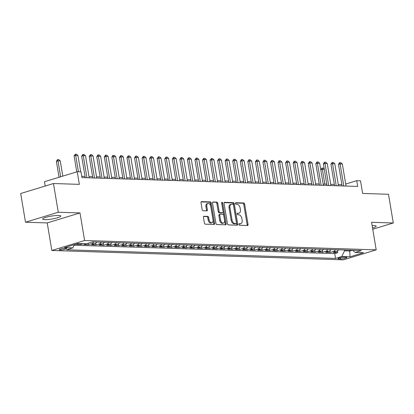 <?xml version="1.0" encoding="UTF-8"?>
<svg xmlns="http://www.w3.org/2000/svg" width="414" height="414" viewBox="0 0 414 414"><rect width="100%" height="100%" fill="white"/><g stroke="black" fill="none" stroke-linecap="round" stroke-linejoin="round"><path stroke-width="0.62" d="M238.956 224.466A0.812 0.502 73.1 0 0 239.608 225.268L247.484 225.521A1.159 0.719 73.1 0 0 247.634 225.501A1.159 0.719 73.1 0 0 248.038 224.419L244.643 204.128A1.159 0.719 73.1 0 0 243.711 202.979L235.835 202.725A0.812 0.502 73.1 0 0 235.732 202.736A0.812 0.502 73.1 0 0 235.447 203.497A0.812 0.502 73.1 0 0 236.099 204.304L237.118 204.335A3.705 2.298 73.1 0 1 240.094 208.019L240.379 209.712A3.705 2.298 73.1 0 1 239.085 213.179A3.705 2.298 73.1 0 1 238.609 213.241L237.589 213.21A0.812 0.502 73.1 0 0 237.486 213.22A0.812 0.502 73.1 0 0 237.201 213.981A0.812 0.502 73.1 0 0 237.853 214.783L238.873 214.819A3.705 2.298 73.1 0 1 241.848 218.504L242.133 220.191A3.705 2.298 73.1 0 1 240.839 223.663A3.705 2.298 73.1 0 1 240.363 223.726L239.344 223.689A0.812 0.502 73.1 0 0 239.24 223.705A0.812 0.502 73.1 0 0 238.956 224.466M44.8 219.648A9.201 1.49 170.5 0 0 54.964 218.421A9.201 1.49 170.5 0 0 60.791 216.025A9.201 1.49 170.5 0 0 58.622 215.44A9.201 1.49 170.5 0 0 48.459 216.667A9.201 1.49 170.5 0 0 42.637 219.063A9.201 1.49 170.5 0 0 44.8 219.648M372.533 227.985A9.201 1.49 170.5 0 0 376.171 226.142A9.201 1.49 170.5 0 0 374.002 225.558A9.201 1.49 170.5 0 0 372.134 225.583M60.092 249.999A3.778 0.611 170.5 0 0 64.263 249.497A3.778 0.611 170.5 0 0 66.649 248.509A3.778 0.611 170.5 0 0 65.759 248.271A3.778 0.611 170.5 0 0 61.593 248.773A3.778 0.611 170.5 0 0 59.202 249.756A3.778 0.611 170.5 0 0 60.092 249.999M204.004 216.222A1.159 0.719 73.1 0 0 203.854 216.243A1.159 0.719 73.1 0 0 203.45 217.324L204.402 223.017A1.159 0.719 73.1 0 0 205.334 224.171L214.085 224.45A1.159 0.719 73.1 0 0 214.229 224.429A1.159 0.719 73.1 0 0 214.633 223.348L211.238 203.057A1.159 0.719 73.1 0 0 210.312 201.908L201.561 201.623A1.159 0.719 73.1 0 0 201.411 201.644A1.159 0.719 73.1 0 0 201.007 202.731L202.156 209.603A1.159 0.719 73.1 0 0 203.088 210.757L206.834 210.876A1.159 0.719 73.1 0 0 206.979 210.855A1.159 0.719 73.1 0 0 207.388 209.774L206.814 206.363A3.1 1.92 73.1 0 1 207.895 203.46A3.1 1.92 73.1 0 1 210.783 206.488L213.019 219.844A3.1 1.92 73.1 0 1 211.937 222.748A3.1 1.92 73.1 0 1 209.049 219.72L208.677 217.495A1.159 0.719 73.1 0 0 207.745 216.341L203.719 216.31M372.745 229.247L393.3 222.986L388.498 194.275L362.623 193.447L360.511 180.814L356.733 180.69L357.691 186.435L81.972 177.59L81.009 171.846L77.232 171.727L44.458 181.71L45.188 186.052M58.276 212.237L25.502 222.22L47.222 222.918L79.995 212.936L58.276 212.237L53.473 183.526L79.348 184.359L77.232 171.727M79.995 212.936L84.606 240.498L376.197 249.849L343.418 259.832L51.833 250.48L84.606 240.498M393.3 222.986L371.581 222.287L376.197 249.849M227.462 223.757A1.159 0.719 73.1 0 0 228.393 224.911L237.144 225.19A1.159 0.719 73.1 0 0 237.289 225.169A1.159 0.719 73.1 0 0 237.693 224.088L234.298 203.797A1.159 0.719 73.1 0 0 233.372 202.648L224.621 202.363A1.159 0.719 73.1 0 0 224.471 202.384A1.159 0.719 73.1 0 0 224.067 203.471L227.462 223.757M225.614 224.818L216.864 224.538A1.159 0.719 73.1 0 1 215.932 223.389L212.537 203.098A1.159 0.719 73.1 0 1 212.941 202.016A1.159 0.719 73.1 0 1 213.091 201.996L216.832 202.115A1.159 0.719 73.1 0 1 217.764 203.264L219.141 211.497A1.159 0.719 73.1 0 0 220.072 212.646L222.556 212.724A1.159 0.719 73.1 0 0 222.706 212.708A1.159 0.719 73.1 0 0 223.11 211.621L221.676 203.057A0.812 0.502 73.1 0 1 221.956 202.296A0.812 0.502 73.1 0 1 222.711 203.088L226.163 223.715A1.159 0.719 73.1 0 1 225.759 224.802A1.159 0.719 73.1 0 1 225.614 224.818M25.502 222.22L20.7 193.509L53.473 183.526M78.784 243.561L76.336 244.307L80.865 244.451L80.73 243.623M87.069 243.561L83.887 244.55L88.42 244.695L88.177 243.225M93.745 241.952A4.72 3.622 91.8 0 1 91.654 243.706L94.677 243.805L91.442 244.788L95.976 244.933L95.696 243.272M101.301 242.195A4.72 3.622 91.8 0 1 99.21 243.949L102.227 244.048L98.998 245.031L103.531 245.176L103.252 243.515M108.851 242.438A4.72 3.622 91.8 0 1 106.76 244.193L109.782 244.291L106.548 245.274L111.081 245.419L110.807 243.758M116.406 242.676A4.72 3.622 91.8 0 1 114.316 244.436L117.338 244.534L114.104 245.518L118.637 245.662L118.357 244.001M123.962 242.92A4.72 3.622 91.8 0 1 121.871 244.679L124.893 244.772L121.659 245.761L126.192 245.906L125.913 244.244M131.512 243.163A4.72 3.622 91.8 0 1 129.422 244.917L132.444 245.016L129.215 246.004L133.743 246.149L133.468 244.488M139.068 243.406A4.72 3.622 91.8 0 1 136.977 245.16L139.999 245.259L136.765 246.242L141.298 246.387L141.019 244.726M146.623 243.649A4.72 3.622 91.8 0 1 144.533 245.404L147.555 245.502L144.32 246.485L148.854 246.63L148.574 244.969M154.179 243.893A4.72 3.622 91.8 0 1 152.088 245.647L155.11 245.745L151.876 246.728L156.409 246.873L156.13 245.212M161.729 244.131A4.72 3.622 91.8 0 1 159.638 245.89L162.661 245.988L159.426 246.972L163.96 247.117L163.685 245.455M169.285 244.374A4.72 3.622 91.8 0 1 167.194 246.133L170.216 246.226L166.982 247.215L171.515 247.36L171.236 245.699M176.84 244.617A4.72 3.622 91.8 0 1 174.749 246.371L177.772 246.47L174.537 247.453L179.071 247.603L178.791 245.942M184.39 244.86A4.72 3.622 91.8 0 1 182.305 246.615L185.322 246.713L182.093 247.696L186.621 247.841L186.347 246.18M191.946 245.104A4.72 3.622 91.8 0 1 189.855 246.858L192.877 246.956L189.643 247.939L194.176 248.084L193.897 246.423M199.501 245.347A4.72 3.622 91.8 0 1 197.411 247.101L200.433 247.199L197.199 248.183L201.732 248.328L201.452 246.666M207.057 245.585A4.72 3.622 91.8 0 1 204.966 247.344L207.988 247.443L204.754 248.426L209.287 248.571L209.008 246.91M214.607 245.828A4.72 3.622 91.8 0 1 212.517 247.588L215.539 247.681L212.31 248.669L216.838 248.814L216.563 247.153M222.163 246.071A4.72 3.622 91.8 0 1 220.072 247.826L223.094 247.924L219.86 248.907L224.393 249.057L224.114 247.396M229.718 246.314A4.72 3.622 91.8 0 1 227.628 248.069L230.65 248.167L227.415 249.15L231.949 249.295L231.669 247.634M237.274 246.558A4.72 3.622 91.8 0 1 235.183 248.312L238.2 248.41L234.971 249.394L239.504 249.538L239.225 247.877M244.824 246.801A4.72 3.622 91.8 0 1 242.733 248.555L245.756 248.654L242.521 249.637L247.054 249.782L246.78 248.121M252.38 247.039A4.72 3.622 91.8 0 1 250.289 248.798L253.311 248.892L250.077 249.88L254.61 250.025L254.331 248.364M259.935 247.282A4.72 3.622 91.8 0 1 257.844 249.042L260.867 249.135L257.632 250.123L262.166 250.268L261.886 248.607M267.485 247.525A4.72 3.622 91.8 0 1 265.395 249.28L268.417 249.378L265.188 250.361L269.716 250.511L269.442 248.85M275.041 247.769A4.72 3.622 91.8 0 1 272.95 249.523L275.972 249.621L272.738 250.605L277.271 250.749L276.992 249.088M282.596 248.012A4.72 3.622 91.8 0 1 280.506 249.766L283.528 249.865L280.294 250.848L284.827 250.993L284.547 249.331M290.152 248.255A4.72 3.622 91.8 0 1 288.061 250.009L291.078 250.108L287.849 251.091L292.382 251.236L292.103 249.575M297.702 248.493A4.72 3.622 91.8 0 1 295.612 250.253L298.634 250.346L295.399 251.334L299.933 251.479L299.658 249.818M305.258 248.736A4.72 3.622 91.8 0 1 303.167 250.496L306.189 250.589L302.955 251.577L307.488 251.722L307.209 250.061M312.813 248.98A4.72 3.622 91.8 0 1 310.723 250.734L313.745 250.832L310.51 251.815L315.044 251.966L314.764 250.304M320.364 249.223A4.72 3.622 91.8 0 1 318.273 250.977L321.295 251.075L318.066 252.059L322.594 252.204L322.32 250.542M327.919 249.466A4.72 3.622 91.8 0 1 325.828 251.22L328.851 251.319L325.616 252.302L330.149 252.447L333.384 251.464A4.72 3.622 -88.2 0 0 335.475 249.709M329.87 250.786L330.149 252.447M346.006 257.291L344.339 257.239A3.659 0.59 170.5 0 0 340.303 257.725A3.659 0.59 170.5 0 0 337.99 258.678A3.659 0.59 170.5 0 0 338.849 258.91L340.51 258.962A3.659 0.59 170.5 0 0 344.551 258.476A3.659 0.59 170.5 0 0 346.865 257.524A3.659 0.59 170.5 0 0 346.006 257.291M74.427 244.612L72.823 247.903L66.618 249.792L335.542 258.419L341.747 256.53L344.52 250.858L344.376 249.994M72.823 247.903L64.512 247.634L77.977 243.535L86.283 243.799L92.482 241.911L361.406 250.537L355.207 252.426L363.518 252.695L350.053 256.794L341.747 256.53M74.127 245.233L334.735 253.596L337.705 252.69L333.172 252.545L336.406 251.562A4.72 3.622 -88.2 0 0 338.497 249.802M325.828 251.22L322.594 252.204M318.273 250.977L315.044 251.966M310.723 250.734L307.488 251.722M303.167 250.496L299.933 251.479M295.612 250.253L292.382 251.236M288.061 250.009L284.827 250.993M280.506 249.766L277.271 250.749M272.95 249.523L269.716 250.511M265.395 249.28L262.166 250.268M257.844 249.042L254.61 250.025M250.289 248.798L247.054 249.782M242.733 248.555L239.504 249.538M235.183 248.312L231.949 249.295M227.628 248.069L224.393 249.057M220.072 247.826L216.838 248.814M212.517 247.588L209.287 248.571M204.966 247.344L201.732 248.328M197.411 247.101L194.176 248.084M189.855 246.858L186.621 247.841M182.305 246.615L179.071 247.603M174.749 246.371L171.515 247.36M167.194 246.133L163.96 247.117M159.638 245.89L156.409 246.873M152.088 245.647L148.854 246.63M144.533 245.404L141.298 246.387M136.977 245.16L133.743 246.149M129.422 244.917L126.192 245.906M121.871 244.679L118.637 245.662M114.316 244.436L111.081 245.419M106.76 244.193L103.531 245.176M99.21 243.949L95.976 244.933M91.654 243.706L88.42 244.695M83.317 243.706L80.865 244.451M344.52 250.858L349.804 251.024L352.355 250.247M349.664 250.159L350.053 256.794M47.222 222.918L51.833 250.48M341.886 184.691L338.285 184.577M334.336 184.447L330.729 184.333M326.781 184.204L323.179 184.09M319.225 183.961L315.623 183.847M311.67 183.723L308.068 183.604M304.119 183.48L300.517 183.361M296.564 183.236L292.962 183.123M289.008 182.993L285.406 182.879M281.458 182.75L277.851 182.636M273.902 182.507L270.301 182.393M266.347 182.269L262.745 182.15M258.791 182.025L255.19 181.906M251.241 181.782L247.634 181.668M243.686 181.539L240.084 181.425M236.13 181.296L232.528 181.182M228.58 181.053L224.973 180.939M221.024 180.814L217.422 180.695M213.469 180.571L209.867 180.452M205.913 180.328L202.311 180.214M198.363 180.085L194.756 179.971M190.807 179.842L187.206 179.728M183.252 179.598L179.65 179.485M175.702 179.36L172.095 179.241M168.146 179.117L164.544 178.998M160.591 178.874L156.989 178.76M153.035 178.631L149.433 178.517M145.485 178.387L141.878 178.274M137.929 178.144L134.327 178.03M130.374 177.906L126.772 177.787M122.818 177.663L119.216 177.544M115.268 177.42L111.666 177.306M107.712 177.176L104.111 177.063M100.157 176.933L96.555 176.819M92.607 176.69L89 176.576M85.051 176.452L81.76 176.343M356.733 180.69L345.711 184.049M337.426 251.029L337.705 252.69M334.735 253.596L335.542 258.419M352.542 250.253L355.207 252.426M328.851 251.319A4.72 3.622 -88.2 0 0 330.941 249.559M321.295 251.075A4.72 3.622 -88.2 0 0 323.386 249.321M313.745 250.832A4.72 3.622 -88.2 0 0 315.835 249.078M306.189 250.589A4.72 3.622 -88.2 0 0 308.28 248.835M298.634 250.346A4.72 3.622 -88.2 0 0 300.724 248.591M291.078 250.108A4.72 3.622 -88.2 0 0 293.169 248.348M283.528 249.865A4.72 3.622 -88.2 0 0 285.619 248.105M275.972 249.621A4.72 3.622 -88.2 0 0 278.063 247.867M268.417 249.378A4.72 3.622 -88.2 0 0 270.508 247.624M260.867 249.135A4.72 3.622 -88.2 0 0 262.957 247.381M253.311 248.892A4.72 3.622 -88.2 0 0 255.402 247.137M245.756 248.654A4.72 3.622 -88.2 0 0 247.846 246.894M238.2 248.41A4.72 3.622 -88.2 0 0 240.291 246.651M230.65 248.167A4.72 3.622 -88.2 0 0 232.74 246.413M223.094 247.924A4.72 3.622 -88.2 0 0 225.185 246.17M215.539 247.681A4.72 3.622 -88.2 0 0 217.629 245.926M207.988 247.443A4.72 3.622 -88.2 0 0 210.079 245.683M200.433 247.199A4.72 3.622 -88.2 0 0 202.524 245.44M192.877 246.956A4.72 3.622 -88.2 0 0 194.968 245.197M185.322 246.713A4.72 3.622 -88.2 0 0 187.413 244.959M177.772 246.47A4.72 3.622 -88.2 0 0 179.862 244.715M170.216 246.226A4.72 3.622 -88.2 0 0 172.307 244.472M162.661 245.988A4.72 3.622 -88.2 0 0 164.751 244.229M155.11 245.745A4.72 3.622 -88.2 0 0 157.196 243.986M147.555 245.502A4.72 3.622 -88.2 0 0 149.645 243.742M139.999 245.259A4.72 3.622 -88.2 0 0 142.09 243.504M132.444 245.016A4.72 3.622 -88.2 0 0 134.534 243.261M124.893 244.772A4.72 3.622 -88.2 0 0 126.984 243.018M117.338 244.534A4.72 3.622 -88.2 0 0 119.429 242.775M109.782 244.291A4.72 3.622 -88.2 0 0 111.873 242.532M102.227 244.048A4.72 3.622 -88.2 0 0 104.318 242.288M94.677 243.805A4.72 3.622 -88.2 0 0 96.767 242.05M87.121 243.561A4.72 3.622 -88.2 0 0 87.421 243.453M238.987 223.979L239.478 223.995A3.705 2.298 73.1 0 0 239.954 223.933L240.839 223.663M239.085 213.179L238.2 213.448A3.705 2.298 73.1 0 1 237.724 213.51L237.232 213.495M247.054 225.506A1.159 0.719 73.1 0 0 247.153 224.688L243.758 204.397A1.159 0.719 73.1 0 0 242.827 203.248L235.478 203.01M236.71 225.175A1.159 0.719 73.1 0 0 236.808 224.357L233.413 204.066A1.159 0.719 73.1 0 0 232.482 202.917L224.165 202.648M236.063 223.586A0.812 0.502 73.1 0 0 236.166 223.57A0.812 0.502 73.1 0 0 236.451 222.815L233.47 205.002A0.812 0.502 73.1 0 0 232.818 204.195L231.742 204.164A3.705 2.298 73.1 0 0 231.266 204.226A3.705 2.298 73.1 0 0 229.972 207.693L232.011 219.87A3.705 2.298 73.1 0 0 234.986 223.55L236.063 223.586L235.178 223.855A0.812 0.502 73.1 0 0 235.281 223.839A0.812 0.502 73.1 0 0 235.375 223.793M231.266 204.226L230.381 204.495A3.705 2.298 73.1 0 0 229.087 207.963L229.972 207.693M235.178 223.855L234.101 223.819A3.705 2.298 73.1 0 1 231.126 220.139L229.087 207.963M212.636 202.28L216.832 202.115M221.956 212.91A1.159 0.719 73.1 0 1 221.821 212.977A1.159 0.719 73.1 0 1 221.671 212.993L219.187 212.915A1.159 0.719 73.1 0 1 218.256 211.766L216.879 203.538A1.159 0.719 73.1 0 0 215.948 202.384M225.18 224.807A1.159 0.719 73.1 0 0 225.278 223.984L221.826 203.357A0.812 0.502 73.1 0 0 221.661 202.907M220.569 220.031A3.1 1.92 73.1 0 0 223.456 223.058A3.1 1.92 73.1 0 0 224.538 220.16L223.751 215.456A1.159 0.719 73.1 0 0 222.82 214.302L220.336 214.224A1.159 0.719 73.1 0 0 220.186 214.245A1.159 0.719 73.1 0 0 219.782 215.327L220.569 220.031L219.684 220.305A3.1 1.92 73.1 0 0 222.572 223.332L223.456 223.058M219.451 214.493A1.159 0.719 73.1 0 0 219.301 214.514A1.159 0.719 73.1 0 0 218.897 215.596L219.782 215.327M219.684 220.305L218.897 215.596M211.937 222.748L211.052 223.017A3.1 1.92 73.1 0 1 208.164 219.989L207.792 217.764A1.159 0.719 73.1 0 0 206.86 216.61L203.548 216.506M207.895 203.46L207.01 203.735A3.1 1.92 73.1 0 0 205.929 206.633L206.814 206.363M206.4 210.861A1.159 0.719 73.1 0 0 206.498 210.043L205.929 206.633M213.65 224.435A1.159 0.719 73.1 0 0 213.748 223.617L210.353 203.326A1.159 0.719 73.1 0 0 209.422 202.177L201.106 201.908M324.297 169.378L322.371 169.316L324.855 184.142M320.783 169.792L322.025 168.048L322.371 169.316L320.788 169.802M322.025 168.048L323.158 168.084L324.245 169.041M343.78 185.989L340.091 163.923L338.492 164.405L339.475 162.728L340.872 162.686L342.352 163.996L346.047 186.062M342.099 185.933L338.492 164.405M342.352 163.996L340.091 163.923L339.739 162.65M336.225 185.746L332.535 163.68L330.941 164.167L332.188 162.407L333.322 162.443L334.802 163.753L338.492 185.819M334.543 185.689L330.941 164.167M334.802 163.753L332.535 163.68L332.188 162.407M328.675 185.503L324.98 163.437L323.386 163.923L324.369 162.247L325.766 162.2L327.246 163.509L330.941 185.576M326.988 185.451L323.386 163.923M327.246 163.509L324.98 163.437L324.633 162.164M321.119 185.26L317.424 163.194L315.83 163.68L317.077 161.921L318.211 161.957L319.691 163.266L323.386 185.332M319.432 185.208L315.83 163.68M319.691 163.266L317.424 163.194L317.077 161.921M313.564 185.017L309.874 162.95L308.28 163.437L309.527 161.677L310.655 161.714L312.14 163.023L315.83 185.089M311.882 184.965L308.28 163.437M312.14 163.023L309.874 162.95L309.527 161.677M306.013 184.779L302.318 162.707L300.724 163.194L301.702 161.517L303.105 161.476L304.585 162.785L308.275 184.851M304.326 184.722L300.724 163.194M304.585 162.785L302.318 162.707L301.972 161.439M298.458 184.535L294.763 162.469L293.169 162.956L294.152 161.274L295.549 161.232L297.029 162.542L300.724 184.608M296.771 184.478L293.169 162.956M297.029 162.542L294.763 162.469L294.416 161.196M290.902 184.292L287.212 162.226L285.613 162.712L286.861 160.953L287.994 160.989L289.474 162.298L293.169 184.365M289.22 184.24L285.613 162.712M289.474 162.298L287.212 162.226L286.861 160.953M283.347 184.049L279.657 161.983L278.063 162.469L279.041 160.792L280.444 160.746L281.924 162.055L285.613 184.121M281.665 183.997L278.063 162.469M281.924 162.055L279.657 161.983L279.31 160.71M275.796 183.806L272.101 161.739L270.508 162.226L271.755 160.466L272.888 160.503L274.368 161.812L278.063 183.878M274.109 183.754L270.508 162.226M274.368 161.812L272.101 161.739L271.755 160.466M268.241 183.562L264.546 161.496L262.952 161.983L263.935 160.306L265.333 160.259L266.813 161.569L270.508 183.64M266.554 183.511L262.952 161.983M266.813 161.569L264.546 161.496L264.199 160.223M260.685 183.324L256.996 161.258L255.402 161.739L256.644 159.985L257.777 160.021L259.262 161.331L262.952 183.397M259.004 183.267L255.402 161.739M259.262 161.331L256.996 161.258L256.644 159.985M253.135 183.081L249.44 161.015L247.846 161.501L248.824 159.82L250.227 159.778L251.707 161.087L255.397 183.154M251.448 183.024L247.846 161.501M251.707 161.087L249.44 161.015L249.093 159.742M245.58 182.838L241.885 160.772L240.291 161.258L241.538 159.499L242.671 159.535L244.151 160.844L247.846 182.91M243.893 182.786L240.291 161.258M244.151 160.844L241.885 160.772L241.538 159.499M238.024 182.595L234.329 160.528L232.735 161.015L233.719 159.338L235.116 159.292L236.596 160.601L240.291 182.667M236.342 182.543L232.735 161.015M236.596 160.601L234.329 160.528L233.982 159.255M230.469 182.351L226.779 160.285L225.185 160.772L226.432 159.012L227.565 159.048L229.046 160.358L232.735 182.424M228.787 182.3L225.185 160.772M229.046 160.358L226.779 160.285L226.432 159.012M222.918 182.108L219.223 160.042L217.629 160.528L218.877 158.769L220.01 158.81L221.49 160.114L225.185 182.186M221.231 182.056L217.629 160.528M221.49 160.114L219.223 160.042L218.877 158.769M215.363 181.87L211.668 159.804L210.074 160.285L211.321 158.531L212.454 158.567L213.934 159.876L217.629 181.943M213.676 181.813L210.074 160.285M213.934 159.876L211.668 159.804L211.321 158.531M207.807 181.627L204.118 159.561L202.524 160.047L203.766 158.288L204.899 158.324L206.384 159.633L210.074 181.699M206.125 181.57L202.524 160.047M206.384 159.633L204.118 159.561L203.766 158.288M200.252 181.384L196.562 159.318L194.968 159.804L196.215 158.044L197.349 158.081L198.829 159.39L202.518 181.456M198.57 181.332L194.968 159.804M198.829 159.39L196.562 159.318L196.215 158.044M192.701 181.141L189.007 159.074L187.413 159.561L188.396 157.884L189.793 157.837L191.273 159.147L194.968 181.213M191.014 181.089L187.413 159.561M191.273 159.147L189.007 159.074L188.66 157.801M185.146 180.897L181.451 158.831L179.857 159.318L181.104 157.558L182.238 157.594L183.718 158.904L187.413 180.97M183.459 180.846L179.857 159.318M183.718 158.904L181.451 158.831L181.104 157.558M177.59 180.654L173.901 158.588L172.307 159.074L173.554 157.315L174.687 157.356L176.167 158.66L179.857 180.732M175.909 180.602L172.307 159.074M176.167 158.66L173.901 158.588L173.554 157.315M170.04 180.416L166.345 158.35L164.751 158.831L165.998 157.077L167.132 157.113L168.612 158.422L172.307 180.488M168.353 180.359L164.751 158.831M168.612 158.422L166.345 158.35L165.998 157.077M162.485 180.173L158.79 158.107L157.196 158.593L158.443 156.834L159.576 156.87L161.056 158.179L164.751 180.245M160.798 180.116L157.196 158.593M161.056 158.179L158.79 158.107L158.443 156.834M154.929 179.93L151.239 157.863L149.64 158.35L150.887 156.59L152.021 156.627L153.506 157.936L157.196 180.002M153.247 179.878L149.64 158.35M153.506 157.936L151.239 157.863L150.887 156.59M147.374 179.686L143.684 157.62L142.09 158.107L143.337 156.347L144.47 156.383L145.951 157.693L149.64 179.759M145.692 179.635L142.09 158.107M145.951 157.693L143.684 157.62L143.337 156.347M139.823 179.443L136.128 157.377L134.534 157.863L135.782 156.104L136.915 156.14L138.395 157.449L142.09 179.516M138.136 179.391L134.534 157.863M138.395 157.449L136.128 157.377L135.782 156.104M132.268 179.205L128.573 157.134L126.979 157.62L128.226 155.866L129.359 155.902L130.84 157.206L134.534 179.278M130.581 179.148L126.979 157.62M130.84 157.206L128.573 157.134L128.226 155.866M124.712 178.962L121.023 156.896L119.429 157.377L120.676 155.623L121.804 155.659L123.289 156.968L126.979 179.034M123.03 178.905L119.429 157.377M123.289 156.968L121.023 156.896L120.676 155.623M117.162 178.719L113.467 156.652L111.873 157.139L112.851 155.457L114.254 155.416L115.734 156.725L119.423 178.791M115.475 178.662L111.873 157.139M115.734 156.725L113.467 156.652L113.12 155.379M109.606 178.475L105.912 156.409L104.318 156.896L105.565 155.136L106.698 155.172L108.178 156.482L111.873 178.548M107.919 178.424L104.318 156.896M108.178 156.482L105.912 156.409L105.565 155.136M102.051 178.232L98.361 156.166L96.762 156.652L98.009 154.893L99.143 154.929L100.623 156.238L104.318 178.305M100.369 178.18L96.762 156.652M100.623 156.238L98.361 156.166L98.009 154.893M94.495 177.989L90.806 155.923L89.212 156.409L90.459 154.65L91.592 154.686L93.072 155.995L96.762 178.061M92.814 177.937L89.212 156.409M93.072 155.995L90.806 155.923L90.459 154.65M86.945 177.751L83.25 155.68L81.656 156.166L82.903 154.412L84.037 154.448L85.517 155.752L89.212 177.823M85.258 177.694L81.656 156.166M85.517 155.752L83.25 155.68L82.903 154.412M62.793 176.126L60.247 160.906L57.981 160.834L60.651 176.778M56.387 161.32L57.634 159.561L57.981 160.834L56.387 161.32L59.057 177.264M57.634 159.561L58.767 159.597L60.247 160.906M78.427 171.763L75.695 155.441L74.101 155.923L75.348 154.168L76.481 154.205L77.961 155.514L80.694 171.836M76.771 171.867L74.101 155.923M77.961 155.514L75.695 155.441L75.348 154.168M333.384 251.464L336.406 251.562M340.303 257.725L340.51 258.962M338.724 258.176L338.849 258.91M239.478 223.995L240.363 223.726M237.724 213.51L238.609 213.241M242.827 203.248L243.711 202.979M243.758 204.397L244.643 204.128M247.153 224.688L248.038 224.419M224.336 202.451L224.621 202.363M232.482 202.917L233.372 202.648M233.413 204.066L234.298 203.797M236.808 224.357L237.693 224.088M231.126 220.139L232.011 219.87M234.101 223.819L234.986 223.55M212.806 202.079L213.091 201.996M216.879 203.538L217.764 203.264M218.256 211.766L219.141 211.497M219.187 212.915L220.072 212.646M221.671 212.993L222.556 212.724M221.826 203.357L222.711 203.088M225.278 223.984L226.163 223.715M206.86 216.61L207.745 216.341M207.792 217.764L208.677 217.495M208.164 219.989L209.049 219.72M206.498 210.043L207.388 209.774M201.276 201.711L201.561 201.623M209.422 202.177L210.312 201.908M210.353 203.326L211.238 203.057M213.748 223.617L214.633 223.348M235.281 223.839L236.166 223.57M221.821 212.977L222.706 212.708M219.301 214.514L220.186 214.245"/></g></svg>
